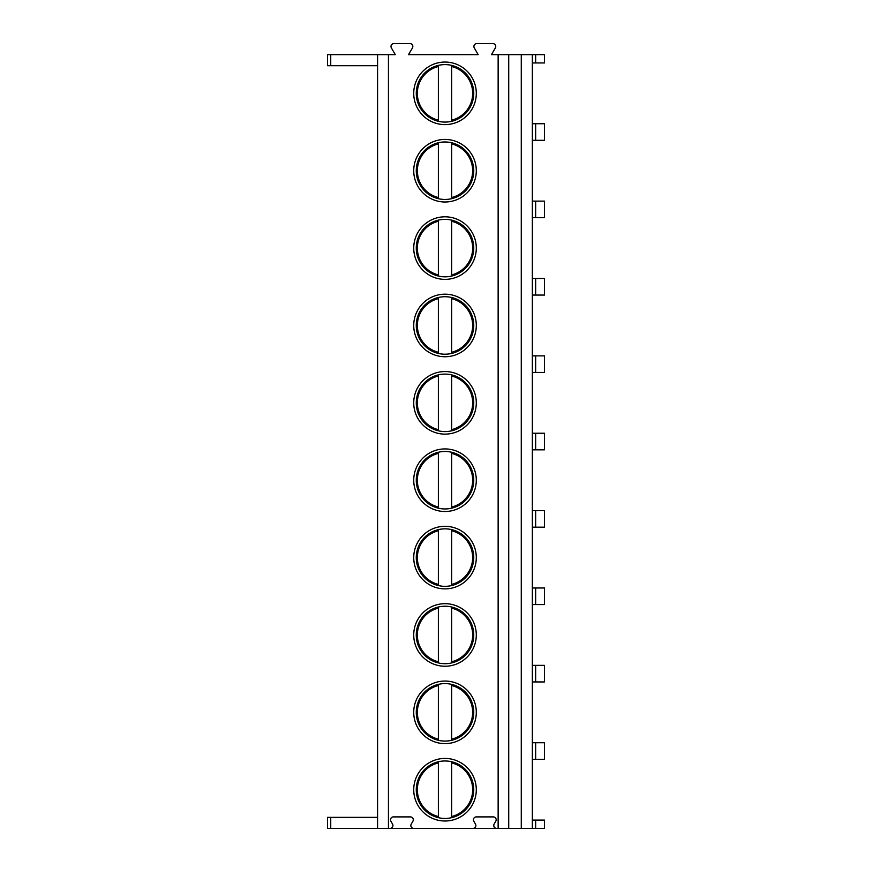 <?xml version="1.0" encoding="UTF-8"?>
<svg xmlns="http://www.w3.org/2000/svg" width="872" height="872" viewBox="0 0 872 872"><rect width="100%" height="100%" fill="white"/><g stroke="black" fill="none" stroke-linecap="round" stroke-linejoin="round"><path stroke-width="1.31" d="M535.648 54.653L535.648 62.948L544.499 62.948L544.499 54.653L491.437 54.653L495.361 47.916A2.878 2.878 0 0 0 492.876 43.6L476.766 43.6A2.878 2.878 0 0 0 474.281 47.906L478.172 54.653L408.532 54.653L412.456 47.916A2.878 2.878 0 0 0 409.971 43.6L393.872 43.6A2.878 2.878 0 0 0 391.375 47.906L395.278 54.653L377.587 54.653L377.587 828.4L327.501 828.4L327.501 817.347L377.587 817.347M330.739 54.653L330.739 65.705L327.501 65.705L327.501 54.653L377.587 54.653M498.141 54.653L498.141 828.4L496.626 828.4A2.878 2.878 0 0 1 494.141 824.095L495.797 821.217A2.878 2.878 0 0 0 493.312 816.901L476.297 816.901A2.878 2.878 0 0 0 473.801 821.217L475.469 824.095A2.878 2.878 0 0 1 472.973 828.4L413.731 828.4A2.878 2.878 0 0 1 411.235 824.095L412.903 821.217A2.878 2.878 0 0 0 410.407 816.901L393.392 816.901A2.878 2.878 0 0 0 390.907 821.217L392.563 824.095A2.878 2.878 0 0 1 390.078 828.4L377.587 828.4M388.443 54.653L388.443 828.4M476.297 789.716A31.283 31.283 0 0 0 445.014 758.433A31.283 31.283 0 0 0 413.731 789.716A31.283 31.283 0 0 0 445.014 820.999A31.283 31.283 0 0 0 476.297 789.716M476.297 712.337A31.283 31.283 0 0 0 445.014 681.054A31.283 31.283 0 0 0 413.731 712.337A31.283 31.283 0 0 0 445.014 743.62A31.283 31.283 0 0 0 476.297 712.337M476.297 634.969A31.283 31.283 0 0 0 445.014 603.686A31.283 31.283 0 0 0 413.731 634.969A31.283 31.283 0 0 0 445.014 666.241A31.283 31.283 0 0 0 476.297 634.969M476.297 557.59A31.283 31.283 0 0 0 445.014 526.307A31.283 31.283 0 0 0 413.731 557.59A31.283 31.283 0 0 0 445.014 588.873A31.283 31.283 0 0 0 476.297 557.59M476.297 480.21A31.283 31.283 0 0 0 445.014 448.927A31.283 31.283 0 0 0 413.731 480.21A31.283 31.283 0 0 0 445.014 511.493A31.283 31.283 0 0 0 476.297 480.21M476.297 402.842A31.283 31.283 0 0 0 445.014 371.559A31.283 31.283 0 0 0 413.731 402.842A31.283 31.283 0 0 0 445.014 434.125A31.283 31.283 0 0 0 476.297 402.842M476.297 325.463A31.283 31.283 0 0 0 445.014 294.18A31.283 31.283 0 0 0 413.731 325.463A31.283 31.283 0 0 0 445.014 356.746A31.283 31.283 0 0 0 476.297 325.463M476.297 248.095A31.283 31.283 0 0 0 445.014 216.812A31.283 31.283 0 0 0 413.731 248.095A31.283 31.283 0 0 0 445.014 279.367A31.283 31.283 0 0 0 476.297 248.095M476.297 170.716A31.283 31.283 0 0 0 445.014 139.433A31.283 31.283 0 0 0 413.731 170.716A31.283 31.283 0 0 0 445.014 201.999A31.283 31.283 0 0 0 476.297 170.716M476.297 93.337A31.283 31.283 0 0 0 445.014 62.054A31.283 31.283 0 0 0 413.731 93.337A31.283 31.283 0 0 0 445.014 124.62A31.283 31.283 0 0 0 476.297 93.337M508.725 54.653L508.725 828.4L498.141 828.4M521.282 54.653L521.282 828.4L508.725 828.4M532.334 54.653L532.334 828.4L521.282 828.4M535.648 820.105L535.648 828.4L544.499 828.4L544.499 820.105L532.334 820.105M535.648 828.4L532.334 828.4M535.648 742.737L535.648 759.316L544.499 759.316L544.499 742.737L532.334 742.737M535.648 759.316L532.334 759.316M535.648 665.358L535.648 681.937L544.499 681.937L544.499 665.358L532.334 665.358M535.648 681.937L532.334 681.937M535.648 587.99L535.648 604.568L544.499 604.568L544.499 587.99L532.334 587.99M535.648 604.568L532.334 604.568M535.648 510.611L535.648 527.189L544.499 527.189L544.499 510.611L532.334 510.611M535.648 527.189L532.334 527.189M535.648 433.231L535.648 449.821L544.499 449.821L544.499 433.231L532.334 433.231M535.648 449.821L532.334 449.821M535.648 355.863L535.648 372.442L544.499 372.442L544.499 355.863L532.334 355.863M535.648 372.442L532.334 372.442M535.648 278.484L535.648 295.063L544.499 295.063L544.499 278.484L532.334 278.484M535.648 295.063L532.334 295.063M535.648 201.116L535.648 217.695L544.499 217.695L544.499 201.116L532.334 201.116M535.648 217.695L532.334 217.695M535.648 123.737L535.648 140.316L544.499 140.316L544.499 123.737L532.334 123.737M535.648 140.316L532.334 140.316M535.648 62.948L532.334 62.948M472.973 828.4L496.626 828.4M390.078 828.4L413.731 828.4M330.739 65.705L377.587 65.705M473.758 789.716A28.743 28.743 0 0 1 445.014 818.448A28.743 28.743 0 0 1 416.271 789.716A28.743 28.743 0 0 1 445.014 760.973A28.743 28.743 0 0 1 473.758 789.716M451.642 817.674L451.642 816.541L451.642 817.674M438.376 817.674L438.376 816.541L438.376 817.674M438.376 762.88L438.376 816.541A27.632 27.632 0 0 1 438.376 762.88M451.642 761.747L451.642 816.541A27.632 27.632 0 0 0 451.642 762.88M473.758 712.337A28.743 28.743 0 0 1 445.014 741.08A28.743 28.743 0 0 1 416.271 712.337A28.743 28.743 0 0 1 445.014 683.594A28.743 28.743 0 0 1 473.758 712.337M451.642 740.306L451.642 739.162L451.642 740.306M438.376 740.306L438.376 739.162L438.376 740.306M438.376 685.512L438.376 739.162A27.632 27.632 0 0 1 438.376 685.512M451.642 684.378L451.642 739.162A27.632 27.632 0 0 0 451.642 685.512M473.758 634.969A28.743 28.743 0 0 1 445.014 663.701A28.743 28.743 0 0 1 416.271 634.969A28.743 28.743 0 0 1 445.014 606.225A28.743 28.743 0 0 1 473.758 634.969M451.642 662.927L451.642 661.793L451.642 662.927M438.376 662.927L438.376 661.793L438.376 662.927M438.376 608.133L438.376 661.793A27.632 27.632 0 0 1 438.376 608.133M451.642 606.999L451.642 661.793A27.632 27.632 0 0 0 451.642 608.133M473.758 557.59A28.743 28.743 0 0 1 445.014 586.333A28.743 28.743 0 0 1 416.271 557.59A28.743 28.743 0 0 1 445.014 528.846A28.743 28.743 0 0 1 473.758 557.59M451.642 585.559L451.642 584.414L451.642 585.559M438.376 585.559L438.376 584.414L438.376 585.559M438.376 530.765L438.376 584.414A27.632 27.632 0 0 1 438.376 530.765M451.642 529.62L451.642 584.414A27.632 27.632 0 0 0 451.642 530.765M473.758 480.21A28.743 28.743 0 0 1 445.014 508.954A28.743 28.743 0 0 1 416.271 480.21A28.743 28.743 0 0 1 445.014 451.478A28.743 28.743 0 0 1 473.758 480.21M451.642 508.18L451.642 507.046L451.642 508.18M438.376 508.18L438.376 507.046L438.376 508.18M438.376 453.386L438.376 507.046A27.632 27.632 0 0 1 438.376 453.386M451.642 452.252L451.642 507.046A27.632 27.632 0 0 0 451.642 453.386M473.758 402.842A28.743 28.743 0 0 1 445.014 431.586A28.743 28.743 0 0 1 416.271 402.842A28.743 28.743 0 0 1 445.014 374.099A28.743 28.743 0 0 1 473.758 402.842M451.642 430.801L451.642 429.667L451.642 430.801M438.376 430.801L438.376 429.667L438.376 430.801M438.376 376.006L438.376 429.667A27.632 27.632 0 0 1 438.376 376.006M451.642 374.873L451.642 429.667A27.632 27.632 0 0 0 451.642 376.006M473.758 325.463A28.743 28.743 0 0 1 445.014 354.206A28.743 28.743 0 0 1 416.271 325.463A28.743 28.743 0 0 1 445.014 296.72A28.743 28.743 0 0 1 473.758 325.463M451.642 353.433L451.642 352.288L451.642 353.433M438.376 353.433L438.376 352.288L438.376 353.433M438.376 298.638L438.376 352.288A27.632 27.632 0 0 1 438.376 298.638M451.642 297.505L451.642 352.288A27.632 27.632 0 0 0 451.642 298.638M473.758 248.095A28.743 28.743 0 0 1 445.014 276.827A28.743 28.743 0 0 1 416.271 248.095A28.743 28.743 0 0 1 445.014 219.352A28.743 28.743 0 0 1 473.758 248.095M451.642 276.053L451.642 274.92L451.642 276.053M438.376 276.053L438.376 274.92L438.376 276.053M438.376 221.259L438.376 274.92A27.632 27.632 0 0 1 438.376 221.259M451.642 220.126L451.642 274.92A27.632 27.632 0 0 0 451.642 221.259M473.758 170.716A28.743 28.743 0 0 1 445.014 199.459A28.743 28.743 0 0 1 416.271 170.716A28.743 28.743 0 0 1 445.014 141.972A28.743 28.743 0 0 1 473.758 170.716M451.642 198.685L451.642 197.541L451.642 198.685M438.376 198.685L438.376 197.541L438.376 198.685M438.376 143.891L438.376 197.541A27.632 27.632 0 0 1 438.376 143.891M451.642 142.746L451.642 197.541A27.632 27.632 0 0 0 451.642 143.891M473.758 93.337A28.743 28.743 0 0 1 445.014 122.08A28.743 28.743 0 0 1 416.271 93.337A28.743 28.743 0 0 1 445.014 64.604A28.743 28.743 0 0 1 473.758 93.337M451.642 121.306L451.642 120.173L451.642 121.306M438.376 121.306L438.376 120.173L438.376 121.306M438.376 66.512L438.376 120.173A27.632 27.632 0 0 1 438.376 66.512M451.642 65.378L451.642 120.173A27.632 27.632 0 0 0 451.642 66.512M330.739 828.4L330.739 817.347"/></g></svg>

